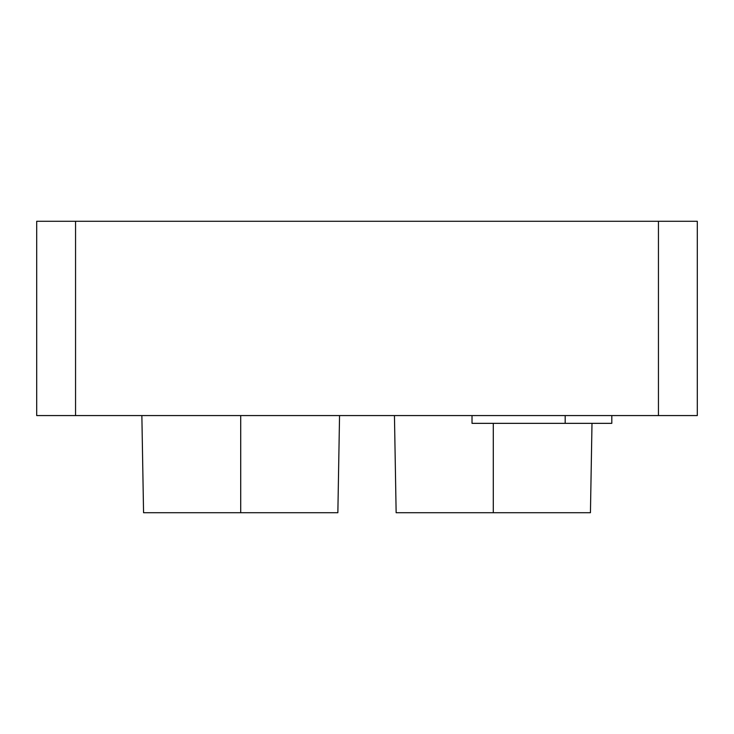 <?xml version="1.0" encoding="UTF-8"?>
<svg xmlns="http://www.w3.org/2000/svg" width="734" height="734" viewBox="0 0 734 734"><rect width="100%" height="100%" fill="white"/><g stroke="black" fill="none" stroke-linecap="round" stroke-linejoin="round"><path stroke-width="1.1" d="M36.7 221.283L697.3 221.283L697.3 415.572L697.3 221.283L75.556 221.283L75.556 415.572L697.3 415.572L658.444 415.572L658.444 221.283L658.444 415.572L75.556 415.572L75.556 221.283L36.7 221.283L36.7 415.572L75.556 415.572L36.7 415.572L36.7 221.283M337.86 512.717L143.561 512.717L240.706 512.717L240.706 415.572L240.706 512.717L337.86 512.717L339.548 415.572M590.439 512.717L396.14 512.717L493.294 512.717L493.294 423.344L493.294 512.717L590.439 512.717L591.999 423.344M565.18 423.344L565.18 415.572L565.18 423.344L611.807 423.344L611.807 415.572L611.807 423.344L472.017 423.344L565.18 423.344M472.017 415.572L472.017 423.344L472.017 415.572M143.561 512.717L141.864 415.572M396.14 512.717L394.452 415.572"/></g></svg>
